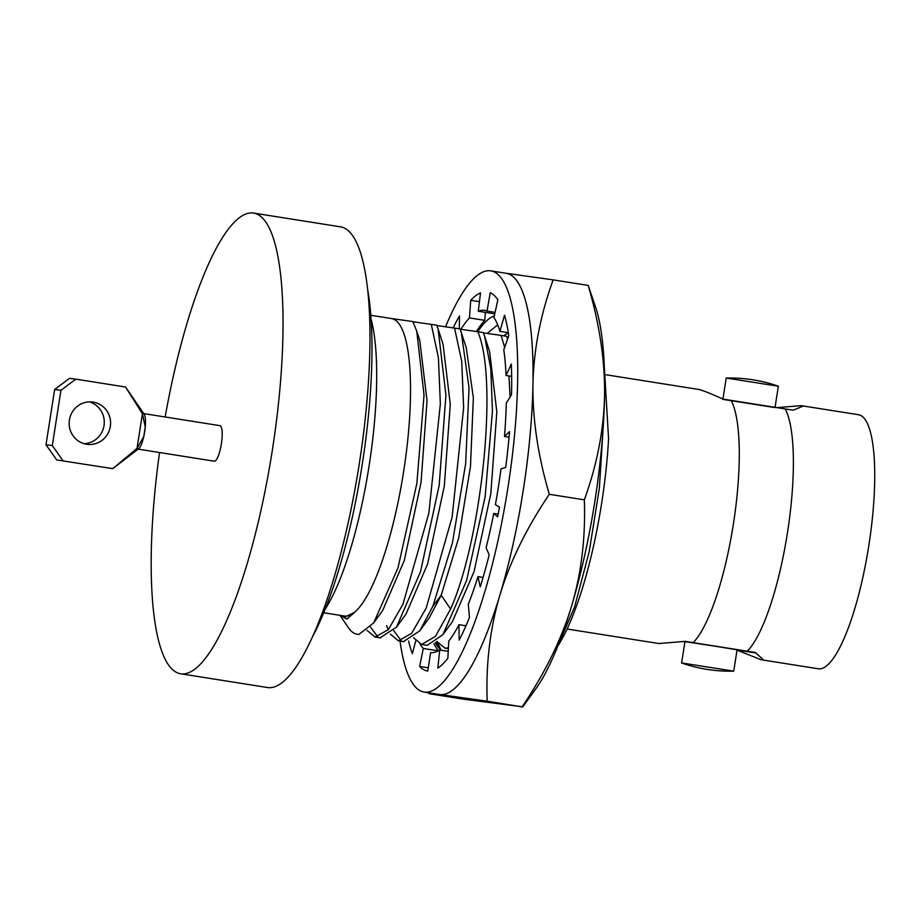 <?xml version="1.0" encoding="UTF-8"?>
<svg xmlns="http://www.w3.org/2000/svg" width="920" height="920" viewBox="0 0 920 920"><rect width="100%" height="100%" fill="white"/><g stroke="black" fill="none" stroke-linecap="round" stroke-linejoin="round"><path stroke-width="1.38" d="M785.174 408.928A128.605 30.659 99 0 1 787.451 532.795A128.605 30.659 99 0 1 747.247 651.188L693.139 642.631A128.605 30.659 -81 0 0 733.355 524.239A128.605 30.659 -81 0 0 731.078 400.372L793.178 410.193L802.435 406.421L801.205 405.662L858.486 414.724A128.605 30.659 99 0 1 868.733 546.112A128.605 30.659 99 0 1 818.489 668.806A128.605 30.659 99 0 1 818.271 668.771L761.001 659.709L736.874 650.083M683.111 641.55L684.905 641.838M165.163 416.99A233.22 55.614 99 0 1 253.195 213.014A233.22 55.614 99 0 1 253.564 213.072A233.22 55.614 99 0 1 272.159 451.329A233.22 55.614 99 0 1 181.033 673.831A233.22 55.614 99 0 1 180.653 673.773A233.22 55.614 99 0 1 159.539 452.525M253.564 213.072L340.492 226.826A233.22 55.614 99 0 1 359.087 465.083A233.22 55.614 99 0 1 267.95 687.585A233.22 55.614 99 0 1 267.582 687.539L180.653 673.773M371.07 319.067A166.589 39.721 99 0 1 368.839 467.44A166.589 39.721 99 0 1 325.139 609.247M567.088 629.015L658.95 643.551L685.147 641.355L693.139 642.631M698.74 389.447C702.65 390.344 710.757 393.565 723.074 399.107L731.078 400.372M747.247 651.188L755.239 652.452L762.841 659.272L761.219 659.744M776.848 407.64L801.205 405.662M775.019 407.548L723.637 399.464M778.343 386.204A146.59 146.59 0 0 0 726.236 378.051L778.343 386.204L775.043 407.353M682.352 663.056L733.723 671.14A146.59 146.59 0 0 1 681.616 662.986L682.352 663.056M733.734 671.14L737.081 649.807L714.161 646.047L684.94 641.643L681.594 662.975M340.135 615.56L348.416 627.705A166.589 39.721 99 0 0 357.247 634.259A166.589 39.721 99 0 0 358.961 634.374L373.658 622.932L397.946 568.042L416.863 483.437L424.051 395.128L416.748 331.119L412.769 321.551L391.253 318.516A150.592 35.903 99 0 1 391.494 318.55A150.592 35.903 99 0 1 403.5 472.397A150.592 35.903 99 0 1 344.655 616.078A150.592 35.903 -81 0 1 344.413 616.043L323.714 612.766M56.718 459.954L112.792 468.648L56.718 459.954L46 444.762L54.659 389.471L69.506 378.327L75.808 379.143L60.961 390.287L54.659 389.471M89.412 401.89A21.321 20.712 -82.7 0 1 104.017 425.615A21.321 20.712 -82.7 0 1 84.03 443.681M110.331 426.431A21.321 20.712 -82.7 0 1 87.147 444.337A21.321 20.712 -82.7 0 1 69.414 419.957A21.321 20.712 -82.7 0 1 92.598 402.04A21.321 20.712 -82.7 0 1 110.331 426.431M46 444.762L52.302 445.579L60.961 390.287M75.808 379.143L125.568 387.021L142.427 413.804L145.256 427.018A17.986 4.289 99 0 1 143.761 436.609L137.023 448.362L112.792 468.648L138.724 448.672A17.986 4.289 99 0 0 143.761 436.609L145.256 427.018A17.986 4.289 99 0 0 144.175 414.218L125.568 387.021M219.891 425.649A17.986 4.289 99 0 1 219.926 425.649A17.986 4.289 99 0 1 221.352 444.038A17.986 4.289 99 0 1 214.325 461.196A17.986 4.289 99 0 1 214.302 461.196A17.986 4.289 99 0 1 214.268 461.184M52.302 445.579L63.032 460.77M341.285 615.549L345.218 616.871L354.637 612.341L346.84 619.091L340.032 615.342M460.218 329.222L477.825 331.729C498.766 380.316 481.102 541.213 450.593 609.04L441.209 595.206L432.883 606.234L419.784 630.844L429.318 617.688L441.209 595.206L458.689 537.912L470.465 466.601L473.363 397.911L466.279 347.748L460.103 328.923L436.954 325.542M432.883 606.234L452.433 542.834L465.658 463.784L469.016 387.642L461.276 332.281M396.497 627.164L406.03 614.008L427.581 564.052L444.291 486.139L450.282 404.432L443.06 344.264L438.564 330.384M367.022 630.372L375.13 637.031L388.366 629.625L402.925 604.279L428.835 513.303L440.358 403.995L438.426 357.799L431.284 324.358L436.839 325.243L438.069 328.785L445.924 395.048L439.173 485.323L420.543 571.619L396.485 627.164L379.902 637.847M377.867 636.996L370.449 626.969M358.961 634.374L357.627 634.317M373.658 622.932L382.674 610.489L404.282 560.521L421.038 482.459L427.029 400.568L419.738 340.354L416.748 331.119M431.284 324.358L412.861 321.747M386.664 625.577L388.217 629.809M390.367 634.121L398.406 640.814L411.666 633.293L426.213 608.051L452.134 517.028L463.645 407.698L461.736 361.41L454.56 328.049M413.62 637.813L421.671 644.471L435.482 636.33L450.593 609.04M442.934 634.662L452.479 621.494L474.053 571.642L490.797 493.729L496.834 411.941L489.624 351.67L484.61 336.202L490.797 368.816L492.453 410.987L485.139 496.662L466.647 580.428L442.911 634.685L427.19 645.322L421.958 644.506M504.666 347.346L501.089 335.409L483.483 332.902M436.897 641.528L444.935 648.129L448.408 647.933M510.094 396.98L508.967 375.947M557.922 645.759L574.632 606.809L589.26 551.459L599.38 488.025L603.267 426.006M737.035 650.106L756.067 652.97M722.879 399.383L774.26 407.468M604.244 365.723L608.58 438.851A166.589 39.721 99 0 1 557.796 646.07M604.336 368.115L608.58 438.851M501.089 335.409L506.644 336.283L507.598 339.031M477.825 331.729L483.368 332.603L484.621 336.202M419.784 630.844L403.5 641.585M401.247 640.757L393.725 630.671M367.62 289.294A213.233 50.841 99 0 1 312.662 636.49M445.567 326.761A213.233 50.841 99 0 1 490.429 270.802A213.233 50.841 99 0 1 490.774 270.848L506.115 273.274A213.233 50.841 99 0 1 523.112 491.119A213.233 50.841 99 0 1 439.783 694.543A213.233 50.841 99 0 1 439.438 694.496L424.108 692.07A213.233 50.841 99 0 1 400.05 641.033M490.774 270.848A213.233 50.841 99 0 1 507.771 488.681A213.233 50.841 99 0 1 424.453 692.116A213.233 50.841 99 0 1 424.108 692.07M498.168 514.153L493.729 513.452A173.248 41.308 99 0 1 486.093 547.733L489.187 554.863A191.912 45.758 99 0 1 480.205 586.891L477.986 576.644A173.248 41.308 99 0 1 468.303 604.153L469.476 617.377A191.912 45.758 99 0 1 459.16 640.124L458.988 624.692A173.248 41.308 99 0 1 448.776 641.079L447.844 658.271A191.912 45.758 99 0 1 437.839 668.127L439.737 649.98A173.248 41.308 99 0 1 430.629 652.613L427.742 671.048A191.912 45.758 99 0 1 427.432 671.002A191.912 45.758 99 0 1 419.635 666.448L423.303 648.462A173.248 41.308 99 0 1 420.084 644.057M494.891 313.191A173.248 41.308 99 0 0 493.614 313.662L478.273 311.236A173.248 41.308 99 0 1 484.518 310.339A173.248 41.308 99 0 1 487.036 311.086L490.222 292.733A191.912 45.758 99 0 1 497.869 299.839L493.936 317.503A173.248 41.308 99 0 1 499.928 331.349L504.505 315.192A191.912 45.758 99 0 1 508.783 335.662L503.792 349.841A173.248 41.308 99 0 1 506.057 375.486L511.301 364.078A191.912 45.758 99 0 1 511.543 394.668L506.276 403.098A173.248 41.308 99 0 1 504.47 436.471L509.53 431.629A191.912 45.758 99 0 1 505.69 467.463L500.997 468.82A173.248 41.308 99 0 1 495.397 504.608L499.479 507.104A191.912 45.758 99 0 1 497.628 516.902L493.729 513.452M483.057 577.438L477.986 576.644M465.957 625.795L458.988 624.692M448.224 651.325L439.737 649.98M438.322 650.842L423.303 648.462M428.248 667.817L419.635 666.448M438.506 650.739A173.248 41.308 99 0 1 433.952 643.712M415.736 640.826L412.367 653.694A191.912 45.758 99 0 1 408.618 641.021M453.18 327.842A191.912 45.758 99 0 1 459.505 315.928L459.344 328.808M476.41 331.522A173.248 41.308 99 0 1 484.771 320.332L469.43 317.906L470.729 300.288A191.912 45.758 99 0 1 480.516 292.893L478.273 311.236M460.931 329.325A173.248 41.308 99 0 1 469.43 317.906M484.771 320.332L485.357 312.351M479.447 301.668L470.729 300.288M495.075 312.363L487.036 311.086M508.334 332.683L499.928 331.349M511.647 376.372L506.057 375.486M509.047 437.195L504.47 436.471M428.237 692.725L428.927 693.68L463.979 699.234L522.226 706.744C545.134 672.692 561.579 639.17 571.55 606.176A213.233 50.841 99 0 1 541.017 680.904A213.233 50.841 99 0 1 535.555 689.218L522.686 706.985L487.186 701.189C485.829 663.63 490.095 628.176 499.974 594.849C510.094 561.556 526.528 528.045 549.297 494.293C537.901 455.434 532.462 418.738 532.956 384.192C533.703 349.692 540.431 314.928 553.161 279.875L505.77 273.228A213.233 50.841 -81 0 1 532.956 384.192A213.233 50.841 -81 0 1 499.974 594.849A213.233 50.841 -81 0 1 439.783 694.543L487.186 701.189M441.243 650.21A170.579 40.675 99 0 1 440.956 649.991L435.804 642.436M437.08 641.355L440.956 649.991A170.579 40.675 99 0 1 435.332 642.793M477.733 331.717A170.579 40.675 99 0 1 494.293 315.905M487.197 333.431L497.674 324.817M508.346 332.775L503.585 335.8M428.927 693.68L439.783 694.543A213.233 50.841 -81 0 1 439.104 694.439M584.338 499.836C597.126 464.485 603.853 429.709 604.543 395.519A213.233 50.841 -81 0 1 571.55 606.176C581.394 573.183 585.649 537.728 584.338 499.836L549.297 494.293M588.202 285.418L595.884 307.981A213.233 50.841 -81 0 1 604.543 395.519C605.095 361.318 599.644 324.622 588.202 285.418L553.161 279.875M142.427 413.804L137.023 448.362M606.05 374.773L698.958 389.482M370.794 315.284L391.494 318.55M138.126 449.132L214.302 461.196M143.75 413.597L219.926 425.649M722.924 399.038L726.213 378.051M444.935 648.14L448.362 648.681M398.417 640.78L403.926 641.654M375.13 637.088L380.65 637.962"/></g></svg>
